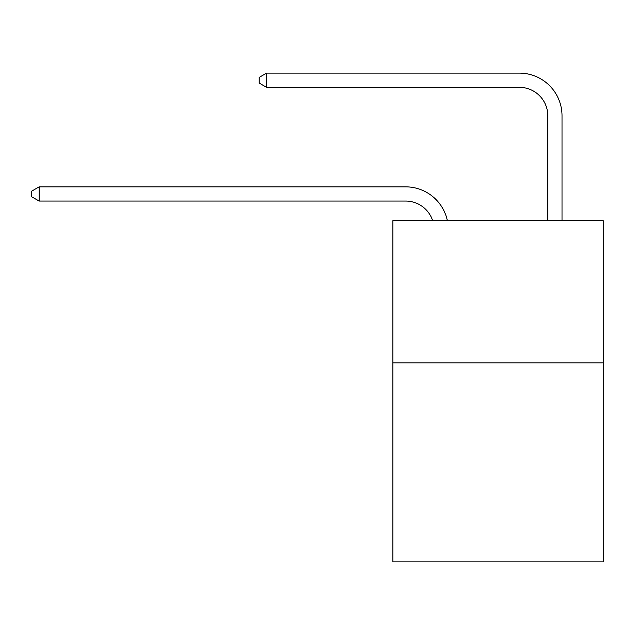 <?xml version="1.0" encoding="UTF-8"?>
<svg xmlns="http://www.w3.org/2000/svg" width="635" height="635" viewBox="0 0 635 635"><rect width="100%" height="100%" fill="white"/><g stroke="black" fill="none" stroke-linecap="round" stroke-linejoin="round"><path stroke-width="0.95" d="M603.25 362.847L603.25 561.88L392.851 561.88L392.851 220.686L603.25 220.686L603.25 362.847L392.851 362.847M432.673 220.686A28.432 28.432 -7.1 0 0 405.638 201.065L39.14 201.065L39.14 186.849L405.638 186.849A42.648 42.648 172.9 0 1 447.373 220.686M547.807 220.686L547.807 115.768A28.432 28.432 79.9 0 0 519.374 87.336L266.605 87.336L259.215 83.074L259.215 77.383L266.605 73.12L519.374 73.12A42.648 42.648 34 0 1 562.023 115.768L562.023 220.686M547.807 115.768A28.432 28.432 -146 0 0 519.374 87.336A28.432 28.432 -146 0 1 547.807 115.768A28.432 28.432 -146 0 0 519.374 87.336A28.432 28.432 -146 0 1 547.807 115.768A28.432 28.432 -146 0 0 519.374 87.336A28.432 28.432 -146 0 1 547.807 115.768A28.432 28.432 -146 0 0 519.374 87.336A28.432 28.432 -146 0 1 547.807 115.768A28.432 28.432 -146 0 0 519.374 87.336A28.432 28.432 -146 0 1 547.807 115.768A28.432 28.432 -146 0 0 519.374 87.336A28.432 28.432 -146 0 1 547.807 115.768A28.432 28.432 -146 0 0 519.374 87.336A28.432 28.432 -146 0 1 547.807 115.768A28.432 28.432 -146 0 0 519.374 87.336A28.432 28.432 -146 0 1 547.807 115.768A28.432 28.432 -146 0 0 519.374 87.336A28.432 28.432 -146 0 1 547.807 115.768A28.432 28.432 -146 0 0 519.374 87.336A28.432 28.432 -146 0 1 547.807 115.768A28.432 28.432 -146 0 0 519.374 87.336A28.432 28.432 -146 0 1 547.807 115.768A28.432 28.432 -146 0 0 519.374 87.336A28.432 28.432 -146 0 1 547.807 115.768M39.14 201.065L31.75 196.802L31.75 191.119L39.14 186.849M266.605 73.12L266.605 87.336"/></g></svg>
